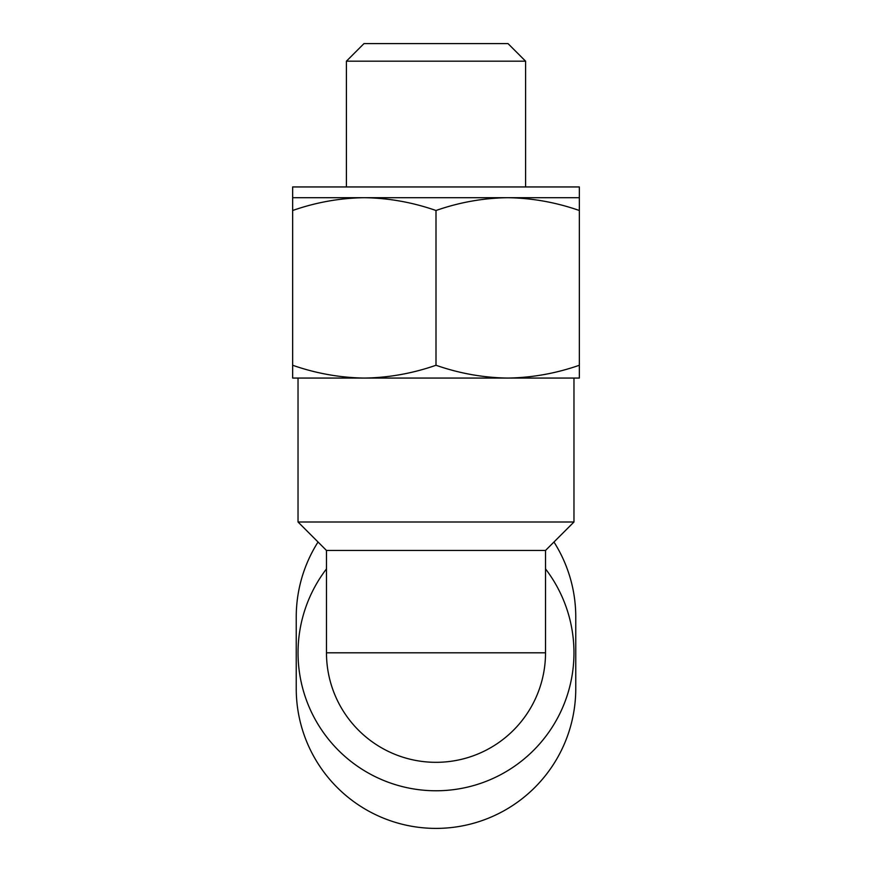 <?xml version="1.0" encoding="UTF-8"?>
<svg xmlns="http://www.w3.org/2000/svg" width="872" height="872" viewBox="0 0 872 872"><rect width="100%" height="100%" fill="white"/><g stroke="black" fill="none" stroke-linecap="round" stroke-linejoin="round"><path stroke-width="1.31" d="M318.04 542.013A139.76 139.76 0 0 0 296.24 616.973L296.24 688.64A139.76 139.76 0 0 0 436 828.4A139.76 139.76 0 0 0 575.76 688.64L575.76 616.973A139.76 139.76 0 0 0 553.96 542.013M436 365.259C459.424 373.434 483.306 377.696 507.668 378.067L579.346 378.067L579.346 365.259C555.944 373.434 532.051 377.707 507.668 378.067L573.972 378.067L573.972 522.001L298.028 522.001L298.028 378.067L364.333 378.067C339.971 377.696 316.078 373.434 292.654 365.259L292.654 378.067L364.333 378.067C388.705 377.707 412.598 373.434 436 365.259L436 210.501C459.402 202.315 483.295 198.053 507.668 197.693L292.654 197.693L292.654 210.501C316.056 202.315 339.949 198.053 364.333 197.693C388.694 198.064 412.576 202.326 436 210.501M545.523 652.801L545.523 550.45L326.477 550.45L326.477 652.801A109.523 109.523 0 0 0 436 762.324A109.523 109.523 0 0 0 545.523 652.801L326.477 652.801A109.523 109.523 0 0 0 436 762.324A109.523 109.523 0 0 0 545.523 652.801A109.523 109.523 0 0 1 436 762.324A109.523 109.523 0 0 1 326.477 652.801M579.346 197.693L507.668 197.693C532.029 198.064 555.922 202.326 579.346 210.501L579.346 186.946L292.654 186.946L292.654 197.693M346.413 186.946L346.413 61.182L525.587 61.182L525.587 186.946M346.413 61.182L363.984 43.6L508.016 43.6L525.587 61.182M292.654 365.259L292.654 210.501M579.346 365.259L579.346 210.501M507.668 378.067L364.333 378.067M326.477 568.904A137.972 137.972 0 0 0 480.298 783.47A137.972 137.972 0 0 0 545.523 568.904M545.523 550.45L573.972 522.001M326.477 550.45L298.028 522.001"/></g></svg>
